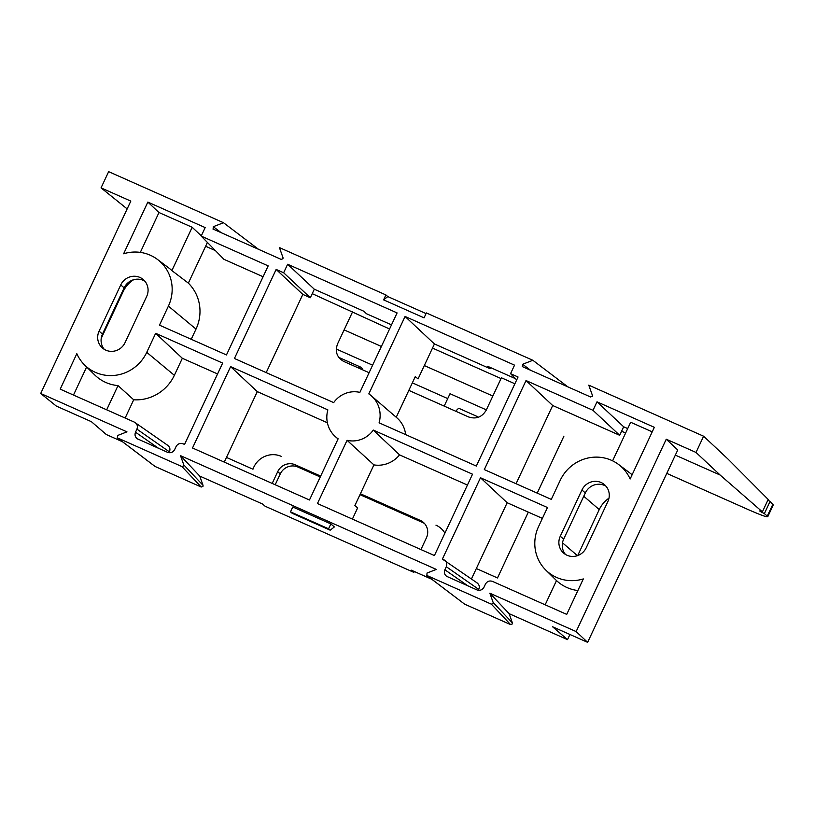 <?xml version="1.0" encoding="UTF-8"?>
<svg xmlns="http://www.w3.org/2000/svg" width="814" height="814" viewBox="0 0 814 814"><rect width="100%" height="100%" fill="white"/><g stroke="black" fill="none" stroke-linecap="round" stroke-linejoin="round"><path stroke-width="1.22" d="M522.283 366.565L590.547 396.967L592.317 396.276L592.368 395.268L588.776 385.154L703.611 436.223L696.011 452.442L666.249 439.214L576.139 631.583L489.865 593.223L493.152 602.462L493.101 603.479L491.341 604.161L426.638 575.356L464.652 604.171L510.582 624.592L512.342 623.911L512.393 622.893L509.116 613.654L567.511 639.631L569.922 634.482M464.652 604.171L426.882 575.508L427.014 573.056L436.324 569.413L180.505 455.657L183.791 464.896L183.74 465.913L181.97 466.595L117.267 437.79L155.036 466.453L201.221 487.026L202.981 486.345L203.032 485.327L199.756 476.088L262.556 504.019L265.13 506.237L413.868 572.374L411.284 570.156L431.796 579.273M385.907 294.943L383.608 299.857L387.81 296.581L385.907 294.943L279.416 247.588L283.007 257.692L282.957 258.71L281.186 259.401L212.922 228.999M772.903 504.171L767.297 516.137L767.734 516.778L773.3 504.914L770.115 501.373L767.836 500.223M770.115 501.373L764.387 513.603C759.136 510.968 758.465 510.388 762.382 511.864L768.202 499.45L727.757 458.831L703.611 436.223M344.119 329.894L381.39 346.469M424.318 365.557L492.846 396.031M666.778 473.382L748.849 509.869C762.504 515.822 768.65 517.918 767.297 516.137L764.387 513.603M127.157 208.913L101.048 187.871L108.649 171.652L223.494 222.721L258.547 249.328M383.608 299.857L424.053 317.847L426.363 312.932L532.855 360.287L567.907 386.894M387.81 296.581L426.058 313.583M759.615 510.948L762.382 511.864L720.156 475.05L696.011 452.442M205.627 246.255L215.395 250.59M312.24 293.661L389.57 328.998M432.499 348.087L501.037 378.571M408.832 390.374L468.661 416.982C476.21 419.413 482.071 417.124 486.253 410.114L501.404 377.777L514.875 383.77M621.601 431.227L625.63 433.017M338.136 438.807A27.208 26.231 130.7 0 1 335.724 436.965A27.208 26.231 130.7 0 1 327.859 409.88L230.616 366.636L192.511 447.985L309.473 500L338.136 438.807M532.855 360.287L522.659 364.265L530.636 370.319M522.527 366.717L522.659 364.265M155.281 466.605L117.521 437.932L117.654 435.48L126.964 431.847L40.7 393.488L130.82 201.109L101.048 187.871M223.494 222.721L213.299 226.699L221.266 232.753M213.166 229.151L213.299 226.699M560.276 536.233A14.683 14.153 -49.3 0 0 563.664 553.123A14.683 14.153 -49.3 0 0 586.212 547.771L607.865 501.546A14.683 14.153 -49.3 0 0 604.476 484.656A14.683 14.153 -49.3 0 0 581.929 490.008L560.276 536.233L563.664 539.153A14.683 14.153 -49.3 0 0 565.476 554.446M99.084 331.145A14.683 14.153 -49.3 0 0 102.472 348.036A14.683 14.153 -49.3 0 0 125.02 342.684L146.673 296.459A14.683 14.153 -49.3 0 0 143.284 279.568A14.683 14.153 -49.3 0 0 120.737 284.931L99.084 331.145L102.483 334.076A14.683 14.153 -49.3 0 0 104.294 349.359M137.139 438.695L167.613 452.35C170.625 453.317 172.975 452.401 174.654 449.603L176.078 446.55C177.757 443.752 180.098 442.836 183.119 443.813L184.534 444.444L222.649 363.095L155.657 333.302L146.744 352.34A39.265 37.851 130.7 0 1 84.666 365.048A39.265 37.851 130.7 0 1 76.821 353.683L60.205 389.153L134.442 422.161L167.765 445.35M134.442 422.161C137.169 423.748 137.993 426.078 136.925 429.141L135.5 432.193L158.598 448.331M137.983 439.173C135.256 437.586 134.422 435.256 135.5 432.193M446.499 576.261L476.973 589.916C479.985 590.883 482.336 589.967 484.015 587.169L485.439 584.116C487.118 581.328 489.458 580.413 492.48 581.379L566.717 614.387L583.323 578.917A39.265 37.851 130.7 0 1 545.858 570.126A39.265 37.851 130.7 0 1 538.563 526.577L547.476 507.539L480.484 477.757L442.378 559.096L477.126 582.916M443.803 559.727C446.53 561.314 447.354 563.644 446.286 566.707L444.861 569.759L467.958 585.907M447.344 576.739C444.617 575.152 443.793 572.822 444.861 569.759M472.517 474.206L373.28 430.077A24.99 24.084 130.7 0 1 347.069 440.313L317.45 503.54L434.411 555.555L472.517 474.206M201.19 236.091L205.179 227.584L147.843 202.086L123.626 253.775A39.265 37.851 130.7 0 1 157.468 259.442A39.265 37.851 130.7 0 1 168.396 306.115L159.473 325.152L226.465 354.945L268.182 265.883L201.19 236.091L223.942 259.32L263.095 276.74M654.344 427.319L596.998 401.821L593.009 410.327L526.027 380.545L484.31 469.597L551.292 499.389L560.205 480.352A39.265 37.851 130.7 0 1 618.65 464.529A39.265 37.851 130.7 0 1 630.128 479.008L654.344 427.319M397.1 312.922L287.637 264.245L283.648 272.761L276.149 269.434L234.432 358.486L333.679 402.615A24.99 24.084 130.7 0 1 359.88 392.379L397.1 312.922M510.551 373.667L514.54 365.15L405.077 316.473L368.813 393.895A27.208 26.231 130.7 0 1 371.235 395.736A27.208 26.231 130.7 0 1 379.09 422.812L476.332 466.056L518.05 376.994L510.551 373.667L516.676 379.924M576.139 631.583L587.627 642.348L677.747 449.979L666.249 439.214M272.202 483.424L277.696 471.682A13.472 12.983 130.7 0 1 295.299 464.814L320.665 476.098M360.399 493.762L420.228 520.37A13.472 12.983 130.7 0 1 426.434 537.82L420.93 549.562M577.706 555.575L599.246 509.584A27.34 26.353 130.7 0 1 608.984 498.178M369.098 372.71L343.722 361.426C336.894 357.468 334.829 351.648 337.525 343.966L352.666 311.64M40.7 393.488L56.349 406.094L91.392 421.683L106.329 434.544L122.436 441.707M230.616 366.636L257.295 391.615L327.391 422.781M224.267 462.108L257.295 391.615M199.756 476.088L180.505 455.657M330.85 523.921L292.775 506.99L290.496 511.853L292.124 513.258L330.199 530.189L334.361 526.943L330.85 523.921L328.571 528.785L290.496 511.853M509.116 613.654L489.865 593.223M587.627 642.348L552.584 626.77L567.511 639.631M606.054 486.253A14.683 14.153 -49.3 0 0 585.317 492.938L563.664 539.153M144.861 281.176A14.683 14.153 -49.3 0 0 124.135 287.851L102.483 334.076M73.484 395.055L86.64 366.972M84.666 365.048L94.75 374.949A40.191 38.746 -49.3 0 0 118.02 385.592L133.7 399.786A41.483 39.988 -49.3 0 0 174.359 375.305L182.336 358.282L155.657 333.302M182.336 358.282L217.562 373.941M471.459 578.947L507.163 502.726L480.484 477.757M507.163 502.726L542.389 518.396M545.156 604.802L556.501 580.575A40.191 38.746 -49.3 0 0 577.889 590.537M347.069 440.313L373.921 464.896A27.208 26.231 -49.3 0 0 399.562 454.884L373.28 430.077M399.562 454.884L467.429 485.052M352.401 519.088L357.651 507.865L354.884 505.555L373.921 464.896M147.843 202.086L158.984 212.525L192.175 227.279L201.312 235.836M191.229 339.275L196.011 329.09A41.483 39.988 -49.3 0 0 188.349 283.13L171.886 270.584A40.191 38.746 -49.3 0 0 168.752 267.938L157.468 259.442M140.313 252.391L158.984 212.525M593.009 410.327L619.688 435.307L623.677 426.79L596.998 401.821M612.596 460.826L630.667 422.263L652.218 431.847M623.677 426.79L627.706 428.581M632.102 474.786A40.191 38.746 -49.3 0 0 629.934 473.026L618.65 464.529M516.066 483.719L552.696 405.514L526.027 380.545M552.696 405.514L619.688 435.307M283.648 272.761L310.327 297.741L314.316 289.224L287.637 264.245M314.316 289.224L363.929 311.284L366.412 313.705L391.514 324.867M266.198 372.608L302.828 294.403L276.149 269.434M405.077 316.473L434.432 343.956L490.16 368.732L487.678 366.31L515.455 378.663M405.626 434.615A27.208 26.231 -49.3 0 0 396.886 417.826L371.235 395.736M396.235 417.267L415.272 376.617L418.05 378.927L434.432 343.956M133.659 279.711A27.34 26.353 -49.3 0 0 123.128 291.646L101.475 337.861A27.34 26.353 -49.3 0 0 101.19 338.492M414.285 571.489L413.868 572.374M424.532 523.524A13.472 12.983 -49.3 0 0 422.812 522.588L420.228 520.37M295.299 464.814L297.873 467.033A13.472 12.983 -49.3 0 0 280.281 473.911L277.696 471.682M275.193 484.757L280.281 473.911M328.571 528.785L330.199 530.189M297.873 467.033L320.258 476.984M359.981 494.658L422.812 522.588M118.02 385.592L106.675 409.818M125.153 418.03L133.7 399.786M168.997 452.737L169.414 451.851C170.564 448.85 169.739 446.52 166.931 444.871M188.349 283.13L207.407 242.44M192.175 227.279L171.886 270.584M302.828 294.403L310.327 297.741M478.357 590.303L478.774 589.417C479.934 586.416 479.1 584.086 476.292 582.437M478.357 417.307L477.279 416.819M357.875 367.714A29.467 7.53 -66 0 1 360.856 367.195A29.467 7.53 -66 0 1 361.345 367.511A29.467 7.53 -66 0 1 362.464 369.76M476.332 568.538L497.496 577.95L528.327 512.138M226.465 457.427L252.971 469.21A21.011 20.258 130.7 0 1 281.278 456.379M447.72 398.585L412.352 382.855M372.619 365.191L336.253 349.013M395.36 510.378L395.777 509.493M486.365 409.89L450.01 393.722L444.2 406.105M537.22 493.131L563.929 436.121M435.958 525.162A21.011 20.258 130.7 0 1 440.781 528.215A21.011 20.258 130.7 0 1 444.902 533.16M319.546 476.668A29.467 7.53 -66 0 1 319.79 475.702M407.295 514.621A9.463 2.422 114 0 0 406.797 515.466M459.432 408.608A9.463 2.422 114 0 0 459.279 408.506A9.463 2.422 114 0 0 455.891 411.304M459.279 408.506L477.889 416.809M493.152 602.462L512.393 622.893M183.791 464.896L203.032 485.327M675.335 455.128L720.156 475.05M201.221 487.026L181.97 466.595M510.582 624.592L491.341 604.161M581.929 490.008L585.317 492.938M120.737 284.931L124.135 287.851M174.359 375.305L146.744 352.34M196.011 329.09L168.396 306.115M123.128 291.646L122.578 291.168M599.246 509.584L583.76 496.255M577.431 555.667L562.494 542.806M136.925 429.141L169.414 451.851M446.286 566.707L478.774 589.417M335.724 436.965L338.054 438.98M545.858 570.126L556.501 580.586M360.856 367.195L338.665 357.336"/></g></svg>
